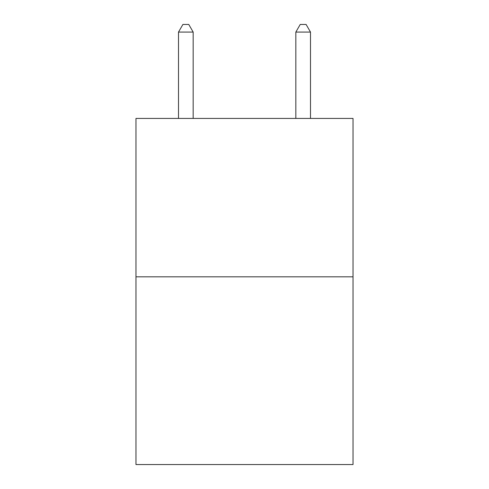 <?xml version="1.0" encoding="UTF-8"?>
<svg xmlns="http://www.w3.org/2000/svg" width="489" height="489" viewBox="0 0 489 489"><rect width="100%" height="100%" fill="white"/><g stroke="black" fill="none" stroke-linecap="round" stroke-linejoin="round"><path stroke-width="0.73" d="M353.027 276.823L353.027 118.43L135.973 118.43L135.973 464.55L353.027 464.55L353.027 276.823L135.973 276.823M193.167 118.43L193.167 32.078L178.503 32.078L178.503 118.43M178.503 32.078L182.904 24.45L188.766 24.45L193.167 32.078M310.497 118.43L310.497 32.078L295.833 32.078L295.833 118.43M295.833 32.078L300.234 24.45L306.096 24.45L310.497 32.078"/></g></svg>
